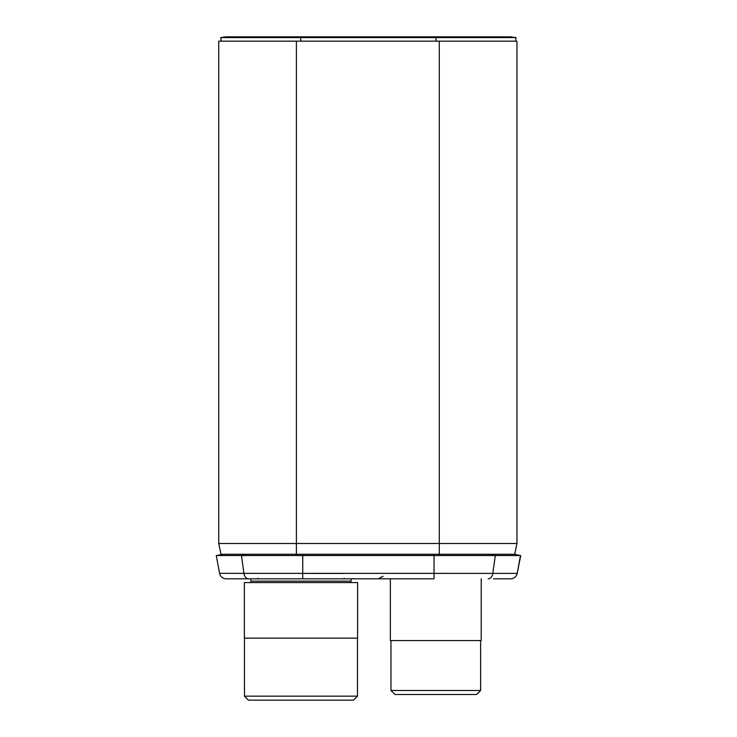 <?xml version="1.0" encoding="UTF-8"?>
<svg xmlns="http://www.w3.org/2000/svg" width="737" height="737" viewBox="0 0 737 737"><rect width="100%" height="100%" fill="white"/><g stroke="black" fill="none" stroke-linecap="round" stroke-linejoin="round"><path stroke-width="1.11" d="M510.068 554.279L225.623 554.279M220.971 554.279L514.721 554.279L516.959 543.491L218.742 543.491L220.971 554.279L218.742 543.491L218.742 41.161L516.959 41.161L516.959 543.491L514.721 554.279M344.253 573.423L300.982 573.423M520.727 555.597L517.199 573.386L243.929 573.358L219.571 573.303L216.273 555.532L221.579 554.546L216.273 555.532L520.497 555.532L517.199 573.386A6.744 6.744 90 0 1 510.594 578.812L493.375 578.812M434.047 554.546L434.047 578.812L226.195 578.812A6.744 6.744 0 0 1 219.571 573.303M510.575 578.812A6.744 6.744 0 0 0 517.208 573.303A6.744 6.744 -90 0 1 510.575 578.812A6.744 6.744 -90 0 0 517.208 573.303L520.497 555.532L517.208 573.303M519.152 555.283L515.2 554.546M436.055 41.161L436.055 37.596L516.038 37.596L515.541 41.161L516.038 37.596L510.695 36.85L226.075 36.85L220.732 37.596L226.075 36.85M221.238 41.161L220.732 37.596L221.238 41.161M436.055 36.85L436.055 37.596L220.732 37.596M516.038 37.596L510.695 36.85M300.982 578.812L351.531 578.812L350.665 581.134L351.669 582.589M300.982 582.589L357.602 582.589L357.602 638.131L244.352 638.131L244.352 582.589L300.982 582.589M244.472 696.161L248.461 700.15L353.493 700.15L357.482 696.161L244.472 696.161L244.472 638.131M467.608 694.484L435.797 694.484L476.636 694.484L480.616 690.495L390.969 690.495L390.969 640.564M390.361 578.812L390.361 640.564L481.224 640.564L481.224 578.812M403.977 694.484L435.797 694.484L394.958 694.484L390.969 690.495M439.298 554.546L439.298 41.161M296.394 554.546L296.394 41.161M488.17 578.812A6.744 4.763 -90 0 0 492.85 573.358L495.292 555.578L491.551 554.546M302.732 578.812L302.732 554.546M248.609 578.812A6.744 4.763 -90 0 1 243.929 573.358L241.487 555.578L245.228 554.546M300.724 41.161L300.724 36.85M250.423 578.812L251.299 581.134L250.285 582.589L251.299 581.134L350.665 581.134M383.074 576.288L378.219 578.812L383.074 576.288M257.839 578.278L257.296 578.812L257.839 578.278M344.124 578.278L344.658 578.812L344.124 578.278M357.482 696.161L357.482 638.131M480.616 690.495L480.616 640.564"/></g></svg>
